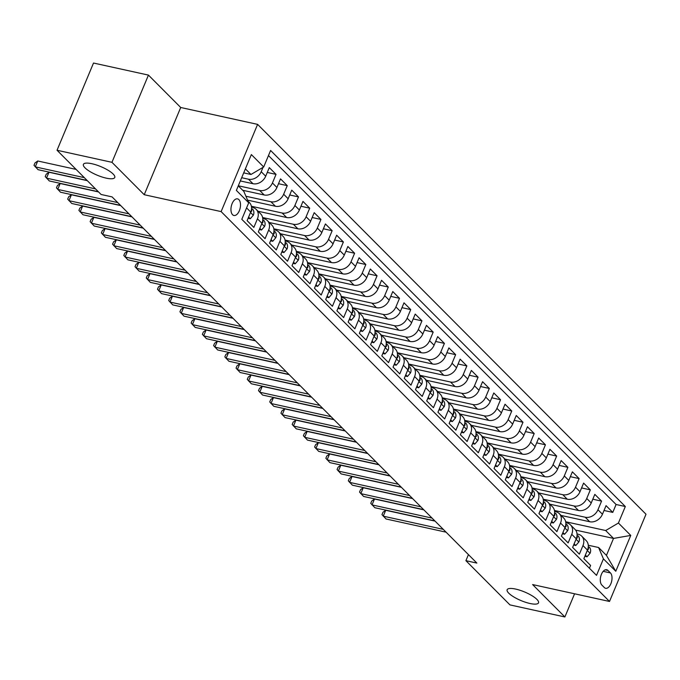 <?xml version="1.0" encoding="UTF-8"?>
<svg xmlns="http://www.w3.org/2000/svg" width="680" height="680" viewBox="0 0 680 680"><rect width="100%" height="100%" fill="white"/><g stroke="black" fill="none" stroke-linecap="round" stroke-linejoin="round"><path stroke-width="1.02" d="M106.267 178.151A17.009 4.658 22.7 0 1 90.083 171.623A17.009 4.658 22.7 0 1 83.394 164.373A17.009 4.658 22.7 0 1 91.902 163.727A17.009 4.658 22.7 0 1 108.078 170.246A17.009 4.658 22.7 0 1 114.767 177.497A17.009 4.658 22.7 0 1 106.267 178.151M530.017 603.5A17.009 4.658 22.7 0 1 513.833 596.972A17.009 4.658 22.7 0 1 507.144 589.73A17.009 4.658 22.7 0 1 515.644 589.075A17.009 4.658 22.7 0 1 531.828 595.604A17.009 4.658 22.7 0 1 538.517 602.854A17.009 4.658 22.7 0 1 530.017 603.5M232.569 214.719A8.5 4.522 102.4 0 0 233.903 215.483A8.5 4.522 102.4 0 0 239.785 209.491A8.5 4.522 102.4 0 0 238.884 199.631A8.5 4.522 102.4 0 0 237.55 198.866A8.5 4.522 102.4 0 0 231.667 204.858A8.5 4.522 102.4 0 0 232.569 214.719M148.444 75.097L111.954 162.316L144.228 194.709L180.71 107.491L148.444 75.097L93.517 63.036L57.026 150.255L101.082 194.48L112.072 196.894L476.884 563.091L465.902 560.677L509.958 604.902L564.885 616.964L574.583 593.784M180.71 107.491L257.609 124.372L646 514.233L609.51 601.46L221.127 211.599L257.609 124.372M246.576 207.901L250.707 212.041L247.112 220.651L253.844 227.409L257.448 218.807L261.936 223.312A10.625 8.517 -44.9 0 0 260.678 213.885L256.181 209.372A10.625 8.517 135.1 0 1 257.448 218.807M261.936 223.312L258.332 231.914L265.072 238.68L268.668 230.07L273.156 234.583A10.625 8.517 -44.9 0 0 271.898 225.148L267.41 220.643A10.625 8.517 135.1 0 1 268.668 230.07M273.156 234.583L269.56 243.185L276.293 249.942L279.897 241.34L284.385 245.846A10.625 8.517 -44.9 0 0 283.126 236.419L278.639 231.914A10.625 8.517 135.1 0 1 279.897 241.34M284.385 245.846L280.789 254.456L287.521 261.214L291.116 252.611L295.613 257.116A10.625 8.517 -44.9 0 0 294.346 247.681L289.858 243.176A10.625 8.517 135.1 0 1 291.116 252.611M295.613 257.116L292.009 265.719L298.741 272.484L302.345 263.874L306.833 268.379A10.625 8.517 -44.9 0 0 305.575 258.952L301.087 254.448A10.625 8.517 135.1 0 1 302.345 263.874M306.833 268.379L303.238 276.99L309.969 283.747L313.574 275.145L318.061 279.65A10.625 8.517 -44.9 0 0 316.803 270.224L312.307 265.71A10.625 8.517 135.1 0 1 313.574 275.145M318.061 279.65L314.457 288.252L321.198 295.018L324.793 286.407L329.281 290.921A10.625 8.517 -44.9 0 0 328.024 281.486L323.536 276.981A10.625 8.517 135.1 0 1 324.793 286.407M329.281 290.921L325.686 299.523L332.418 306.28L336.022 297.678L340.51 302.183A10.625 8.517 -44.9 0 0 339.252 292.757L334.764 288.252A10.625 8.517 135.1 0 1 336.022 297.678M340.51 302.183L336.914 310.794L343.647 317.551L347.242 308.95L351.738 313.454A10.625 8.517 -44.9 0 0 350.472 304.019L345.984 299.514A10.625 8.517 135.1 0 1 347.242 308.95M351.738 313.454L348.135 322.056L354.866 328.822L358.471 320.212L362.958 324.717A10.625 8.517 -44.9 0 0 361.7 315.291L357.212 310.786A10.625 8.517 135.1 0 1 358.471 320.212M362.958 324.717L359.363 333.327L366.095 340.085L369.699 331.483L374.187 335.988A10.625 8.517 -44.9 0 0 372.929 326.561L368.433 322.048A10.625 8.517 135.1 0 1 369.699 331.483M374.187 335.988L370.583 344.59L377.324 351.356L380.919 342.745L385.407 347.259A10.625 8.517 -44.9 0 0 384.149 337.824L379.661 333.319A10.625 8.517 135.1 0 1 380.919 342.745M385.407 347.259L381.811 355.861L388.543 362.618L392.148 354.017L396.635 358.522A10.625 8.517 -44.9 0 0 395.377 349.095L390.889 344.59A10.625 8.517 135.1 0 1 392.148 354.017M396.635 358.522L393.04 367.132L399.772 373.889L403.368 365.287L407.864 369.793A10.625 8.517 -44.9 0 0 406.598 360.357L402.109 355.852A10.625 8.517 135.1 0 1 403.368 365.287M407.864 369.793L404.26 378.394L410.992 385.161L414.596 376.55L419.084 381.055A10.625 8.517 -44.9 0 0 417.826 371.628L413.338 367.124A10.625 8.517 135.1 0 1 414.596 376.55M419.084 381.055L415.488 389.666L422.221 396.423L425.825 387.821L430.312 392.326A10.625 8.517 -44.9 0 0 429.054 382.899L424.558 378.386A10.625 8.517 135.1 0 1 425.825 387.821M430.312 392.326L426.708 400.928L433.449 407.694L437.044 399.083L441.533 403.597A10.625 8.517 -44.9 0 0 440.274 394.162L435.787 389.657A10.625 8.517 135.1 0 1 437.044 399.083M441.533 403.597L437.937 412.199L444.669 418.957L448.273 410.354L452.761 414.859A10.625 8.517 -44.9 0 0 451.503 405.433L447.015 400.928A10.625 8.517 135.1 0 1 448.273 410.354M452.761 414.859L449.157 423.47L455.897 430.227L459.493 421.625L463.989 426.13A10.625 8.517 -44.9 0 0 462.723 416.695L458.235 412.19A10.625 8.517 135.1 0 1 459.493 421.625M463.989 426.13L460.385 434.732L467.117 441.498L470.721 432.888L475.21 437.393A10.625 8.517 -44.9 0 0 473.952 427.966L469.463 423.462A10.625 8.517 135.1 0 1 470.721 432.888M475.21 437.393L471.614 446.004L478.346 452.761L481.942 444.159L486.438 448.664A10.625 8.517 -44.9 0 0 485.18 439.238L480.683 434.724A10.625 8.517 135.1 0 1 481.942 444.159M486.438 448.664L482.834 457.266L489.575 464.032L493.17 455.421L497.658 459.935A10.625 8.517 -44.9 0 0 496.4 450.5L491.912 445.995A10.625 8.517 135.1 0 1 493.17 455.421M497.658 459.935L494.062 468.537L500.794 475.294L504.398 466.692L508.887 471.197A10.625 8.517 -44.9 0 0 507.629 461.771L503.14 457.266A10.625 8.517 135.1 0 1 504.398 466.692M508.887 471.197L505.283 479.808L512.023 486.565L515.619 477.963L520.115 482.469A10.625 8.517 -44.9 0 0 518.848 473.034L514.361 468.529A10.625 8.517 135.1 0 1 515.619 477.963M520.115 482.469L516.511 491.07L523.243 497.837L526.847 489.226L531.335 493.739A10.625 8.517 -44.9 0 0 530.077 484.304L525.589 479.8A10.625 8.517 135.1 0 1 526.847 489.226M531.335 493.739L527.74 502.341L534.471 509.099L538.067 500.497L542.563 505.002A10.625 8.517 -44.9 0 0 541.306 495.575L536.809 491.062A10.625 8.517 135.1 0 1 538.067 500.497M542.563 505.002L538.96 513.604L545.7 520.37L549.295 511.76L553.784 516.273A10.625 8.517 -44.9 0 0 552.525 506.838L548.038 502.333A10.625 8.517 135.1 0 1 549.295 511.76M553.784 516.273L550.188 524.875L556.92 531.633L560.524 523.031L565.012 527.535A10.625 8.517 -44.9 0 0 563.754 518.109L559.266 513.604A10.625 8.517 135.1 0 1 560.524 523.031M565.012 527.535L561.408 536.146L568.149 542.904L571.744 534.302L576.232 538.807A10.625 8.517 -44.9 0 0 574.974 529.371L570.486 524.866A10.625 8.517 135.1 0 1 571.744 534.302M576.232 538.807L572.637 547.409L579.369 554.174L582.972 545.564A10.625 8.517 -44.9 0 0 581.715 536.137A10.625 8.517 -44.9 0 0 578.127 534.208L577.048 533.97M561.111 515.457L589.721 521.738A10.625 8.517 -44.9 0 0 602.454 514.241L606.05 505.639L612.782 512.397L604.027 510.476M554.455 510.476L585.225 517.233A10.625 8.517 -44.9 0 0 597.958 509.737L601.562 501.126L592.798 499.205M601.562 501.126L594.821 494.368L591.226 502.971A10.625 8.517 -44.9 0 1 578.493 510.476L549.89 504.194M538.662 492.923L567.264 499.205A10.625 8.517 -44.9 0 0 579.998 491.708L583.601 483.098L590.333 489.863L581.578 487.934M527.442 481.661L556.044 487.934A10.625 8.517 -44.9 0 0 568.777 480.437L572.373 471.835L579.113 478.592L570.35 476.671M516.213 470.39L544.816 476.671A10.625 8.517 -44.9 0 0 557.549 469.166L561.153 460.564L567.885 467.33L559.13 465.4M504.993 459.119L533.596 465.4A10.625 8.517 -44.9 0 0 546.329 457.904L549.924 449.302L556.656 456.059L547.902 454.138M493.765 447.856L522.367 454.138A10.625 8.517 -44.9 0 0 535.101 446.633L538.696 438.031L545.437 444.788L536.673 442.867M482.537 436.585L511.139 442.867A10.625 8.517 -44.9 0 0 523.872 435.37L527.476 426.76L534.208 433.525L525.453 431.596M471.317 425.323L499.919 431.596A10.625 8.517 -44.9 0 0 512.652 424.099L516.248 415.497L522.988 422.254L514.225 420.333M460.088 414.052L488.69 420.333A10.625 8.517 -44.9 0 0 501.423 412.828L505.027 404.226L511.76 410.992L503.004 409.062M448.868 402.781L477.471 409.062A10.625 8.517 -44.9 0 0 490.204 401.565L493.799 392.964L500.531 399.721L491.776 397.8M437.639 391.519L466.242 397.8A10.625 8.517 -44.9 0 0 478.975 390.295L482.57 381.692L489.311 388.45L480.548 386.529M426.411 380.248L455.013 386.529A10.625 8.517 -44.9 0 0 467.746 379.032L471.35 370.421L478.083 377.188L469.327 375.258M415.191 368.985L443.793 375.258A10.625 8.517 -44.9 0 0 456.526 367.761L460.122 359.159L466.863 365.916L458.099 363.995M403.962 357.714L432.565 363.995A10.625 8.517 -44.9 0 0 445.298 356.49L448.902 347.888L455.634 354.646L446.879 352.725M392.743 346.443L421.345 352.725A10.625 8.517 -44.9 0 0 434.078 345.227L437.673 336.625L444.406 343.383L435.65 341.462M381.514 335.18L410.116 341.462A10.625 8.517 -44.9 0 0 422.85 333.957L426.445 325.354L433.185 332.112L424.422 330.191M370.286 323.909L398.888 330.191A10.625 8.517 -44.9 0 0 411.621 322.694L415.225 314.083L421.957 320.85L413.202 318.92M359.065 312.647L387.668 318.92A10.625 8.517 -44.9 0 0 400.401 311.423L403.997 302.821L410.737 309.578L401.974 307.657M347.837 301.376L376.44 307.657A10.625 8.517 -44.9 0 0 389.173 300.152L392.776 291.55L399.508 298.308L390.753 296.387M336.617 290.105L365.219 296.387A10.625 8.517 -44.9 0 0 377.952 288.889L381.548 280.287L388.28 287.045L379.525 285.124M325.389 278.843L353.991 285.124A10.625 8.517 -44.9 0 0 366.724 277.618L370.32 269.017L377.06 275.774L368.296 273.853M314.16 267.572L342.762 273.853A10.625 8.517 -44.9 0 0 355.495 266.356L359.1 257.745L365.832 264.512L357.076 262.582M302.94 256.309L331.543 262.582A10.625 8.517 -44.9 0 0 344.275 255.085L347.871 246.483L354.611 253.24L345.848 251.32M291.712 245.038L320.314 251.32A10.625 8.517 -44.9 0 0 333.047 243.814L336.651 235.212L343.383 241.97L334.628 240.049M280.491 233.767L309.094 240.049A10.625 8.517 -44.9 0 0 321.827 232.551L325.423 223.95L332.154 230.707L323.399 228.786M269.263 222.504L297.865 228.786A10.625 8.517 -44.9 0 0 310.599 221.28L314.202 212.679L320.935 219.436L312.171 217.515M258.034 211.233L286.637 217.515A10.625 8.517 -44.9 0 0 299.37 210.018L302.974 201.407L309.706 208.173L300.951 206.244M247.571 200.132L275.417 206.244A10.625 8.517 -44.9 0 0 288.15 198.747L291.745 190.145L298.486 196.903L289.723 194.981M242.683 190.256L264.188 194.981A10.625 8.517 -44.9 0 0 276.922 187.476L280.525 178.874L287.257 185.631L278.502 183.71M240.329 180.94L252.969 183.71A10.625 8.517 -44.9 0 0 265.701 176.214L269.297 167.603L276.029 174.369L267.274 172.448M256.181 209.372A10.625 8.517 135.1 0 0 252.603 207.442L251.515 207.204M267.41 220.643A10.625 8.517 135.1 0 0 263.823 218.713L262.743 218.475M278.639 231.914A10.625 8.517 135.1 0 0 275.051 229.984L273.972 229.746M289.858 243.176A10.625 8.517 135.1 0 0 286.272 241.247L285.192 241.009M301.087 254.448A10.625 8.517 135.1 0 0 297.5 252.518L296.421 252.28M312.307 265.71A10.625 8.517 135.1 0 0 308.728 263.78L307.64 263.543M323.536 276.981A10.625 8.517 135.1 0 0 319.949 275.051L318.869 274.813M334.764 288.252A10.625 8.517 135.1 0 0 331.177 286.322L330.089 286.084M345.984 299.514A10.625 8.517 135.1 0 0 342.397 297.585L341.317 297.347M357.212 310.786A10.625 8.517 135.1 0 0 353.625 308.856L352.546 308.618M368.433 322.048A10.625 8.517 135.1 0 0 364.854 320.118L363.766 319.88M379.661 333.319A10.625 8.517 135.1 0 0 376.074 331.389L374.995 331.151M390.889 344.59A10.625 8.517 135.1 0 0 387.302 342.661L386.214 342.423M402.109 355.852A10.625 8.517 135.1 0 0 398.523 353.923L397.443 353.685M413.338 367.124A10.625 8.517 135.1 0 0 409.751 365.194L408.671 364.956M424.558 378.386A10.625 8.517 135.1 0 0 420.979 376.457L419.892 376.219M435.787 389.657A10.625 8.517 135.1 0 0 432.2 387.727L431.12 387.49M447.015 400.928A10.625 8.517 135.1 0 0 443.428 398.999L442.34 398.76M458.235 412.19A10.625 8.517 135.1 0 0 454.648 410.261L453.568 410.023M469.463 423.462A10.625 8.517 135.1 0 0 465.877 421.532L464.797 421.294M480.683 434.724A10.625 8.517 135.1 0 0 477.105 432.795L476.017 432.556M491.912 445.995A10.625 8.517 135.1 0 0 488.325 444.065L487.245 443.827M503.14 457.266A10.625 8.517 135.1 0 0 499.554 455.337L498.465 455.098M514.361 468.529A10.625 8.517 135.1 0 0 510.773 466.599L509.694 466.361M525.589 479.8A10.625 8.517 135.1 0 0 522.002 477.87L520.923 477.632M536.809 491.062A10.625 8.517 135.1 0 0 533.231 489.133L532.142 488.894M548.038 502.333A10.625 8.517 135.1 0 0 544.45 500.404L543.371 500.165M559.266 513.604A10.625 8.517 135.1 0 0 555.679 511.675L554.591 511.437M570.486 524.866A10.625 8.517 135.1 0 0 566.899 522.937L565.819 522.699M610.444 572.934L607.979 570.461A8.236 4.386 102.4 0 0 606.688 569.721A8.236 4.386 102.4 0 0 600.984 575.518A8.236 4.386 102.4 0 0 601.86 585.072L604.333 587.554A8.236 4.386 102.4 0 0 605.625 588.293A8.236 4.386 102.4 0 0 611.32 582.496A8.236 4.386 102.4 0 0 610.444 572.934L603.194 571.344M238.28 185.835L243.865 191.445L248.71 202.802L241.808 219.308L596.521 575.365L603.423 558.858L598.578 547.502L588.268 545.241M248.71 202.802L236.368 190.408L251.353 154.572L263.704 166.974L270.606 150.467L625.319 506.523L618.417 523.031L630.76 535.423L615.774 571.251L603.423 558.858M241.672 177.709L248.472 179.206L252.969 183.71M238.306 185.776L259.7 190.476L264.188 194.981M245.913 196.248L270.929 201.739L275.417 206.244M251.379 206.252L282.149 213.01L286.637 217.515M262.599 217.515L293.377 224.273L297.865 228.786M273.827 228.786L304.598 235.543L309.094 240.049M285.048 240.057L315.826 246.815L320.314 251.32M296.276 251.32L327.054 258.077L331.543 262.582M307.496 262.591L338.274 269.348L342.762 273.853M318.725 273.853L349.503 280.611L353.991 285.124M329.953 285.124L360.723 291.881L365.219 296.387M341.173 296.395L371.951 303.152L376.44 307.657M352.401 307.657L383.18 314.415L387.668 318.92M363.622 318.928L394.4 325.686L398.888 330.191M374.85 330.191L405.628 336.949L410.116 341.462M386.078 341.462L416.849 348.219L421.345 352.725M397.298 352.733L428.077 359.49L432.565 363.995M408.527 363.995L439.305 370.753L443.793 375.258M419.747 375.267L450.525 382.024L455.013 386.529M430.975 386.529L461.754 393.286L466.242 397.8M442.204 397.8L472.974 404.558L477.471 409.062M453.424 409.071L484.202 415.828L488.69 420.333M464.652 420.333L495.431 427.091L499.919 431.596M475.873 431.604L506.651 438.362L511.139 442.867M487.101 442.867L517.88 449.625L522.367 454.138M498.329 454.138L529.1 460.896L533.596 465.4M509.55 465.409L540.328 472.166L544.816 476.671M520.778 476.671L551.557 483.429L556.044 487.934M531.998 487.942L562.777 494.7L567.264 499.205M543.226 499.205L574.005 505.962L578.493 510.476M612.782 512.397L616.088 504.5L268.473 155.567M263.024 167.373L261.205 171.708A10.625 8.517 135.1 0 1 248.472 179.206M276.029 174.369L272.433 182.971A10.625 8.517 135.1 0 1 259.7 190.476M287.257 185.631L283.662 194.242A10.625 8.517 135.1 0 1 270.929 201.739M298.486 196.903L294.882 205.505A10.625 8.517 135.1 0 1 282.149 213.01M309.706 208.173L306.111 216.775A10.625 8.517 135.1 0 1 293.377 224.273M320.935 219.436L317.33 228.047A10.625 8.517 135.1 0 1 304.598 235.543M332.154 230.707L328.559 239.309A10.625 8.517 135.1 0 1 315.826 246.815M343.383 241.97L339.787 250.58A10.625 8.517 135.1 0 1 327.054 258.077M354.611 253.24L351.007 261.843A10.625 8.517 135.1 0 1 338.274 269.348M365.832 264.512L362.236 273.113A10.625 8.517 135.1 0 1 349.503 280.611M377.06 275.774L373.456 284.385A10.625 8.517 135.1 0 1 360.723 291.881M388.28 287.045L384.684 295.647A10.625 8.517 135.1 0 1 371.951 303.152M399.508 298.308L395.913 306.918A10.625 8.517 135.1 0 1 383.18 314.415M410.737 309.578L407.133 318.18A10.625 8.517 135.1 0 1 394.4 325.686M421.957 320.85L418.361 329.451A10.625 8.517 135.1 0 1 405.628 336.949M433.185 332.112L429.582 340.723A10.625 8.517 135.1 0 1 416.849 348.219M444.406 343.383L440.81 351.985A10.625 8.517 135.1 0 1 428.077 359.49M455.634 354.646L452.038 363.256A10.625 8.517 135.1 0 1 439.305 370.753M466.863 365.916L463.258 374.519A10.625 8.517 135.1 0 1 450.525 382.024M478.083 377.188L474.487 385.789A10.625 8.517 135.1 0 1 461.754 393.286M489.311 388.45L485.707 397.06A10.625 8.517 135.1 0 1 472.974 404.558M500.531 399.721L496.935 408.323A10.625 8.517 135.1 0 1 484.202 415.828M511.76 410.992L508.164 419.594A10.625 8.517 135.1 0 1 495.431 427.091M522.988 422.254L519.384 430.856A10.625 8.517 135.1 0 1 506.651 438.362M534.208 433.525L530.612 442.127A10.625 8.517 135.1 0 1 517.88 449.625M545.437 444.788L541.832 453.398A10.625 8.517 135.1 0 1 529.1 460.896M556.656 456.059L553.061 464.661A10.625 8.517 135.1 0 1 540.328 472.166M567.885 467.33L564.289 475.932A10.625 8.517 135.1 0 1 551.557 483.429M579.113 478.592L575.51 487.194A10.625 8.517 135.1 0 1 562.777 494.7M590.333 489.863L586.738 498.465A10.625 8.517 135.1 0 1 574.005 505.962M589.424 568.242L590.597 565.437L583.865 558.679L587.461 550.077A10.625 8.517 -44.9 0 0 586.202 540.642L581.715 536.137M598.578 547.502L606.441 555.39L613.538 538.415L605.685 530.527L618.417 523.031M575.594 530.086L613.538 538.415L630.76 535.423M565.675 521.747L605.685 530.527M111.954 162.316L57.026 150.255M144.228 194.709L221.127 211.599M609.51 601.46L532.61 584.571L564.885 616.964M468.435 554.616L465.902 560.677M243.703 172.873L250.971 174.471L245.378 168.861M616.088 504.5L625.319 506.523M250.707 212.041A10.625 8.517 -44.9 0 0 249.45 202.614L248.022 201.178M263.704 166.974L250.971 174.471M606.441 555.39L615.774 571.251M585.361 555.092L587.035 556.775L590.13 553.18A7.038 5.644 -44.9 0 0 589.245 547.052A7.038 5.644 -44.9 0 0 589.203 547.017L589.245 547.052M435.064 521.11L385.713 510.281L383.248 516.171L443.267 529.346M385.713 510.281L382.959 512.261L381.973 514.624L386.061 518.985L446.071 532.168M587.477 550.035L588.463 549.219A7.038 5.644 -44.9 0 0 588.268 546.865M584.86 556.291L587.035 556.775M574.133 543.83L575.807 545.505L578.901 541.917A7.038 5.644 -44.9 0 0 578.017 535.789A7.038 5.644 -44.9 0 0 577.983 535.746L578.017 535.789M423.835 509.847L374.493 499.01L372.028 504.9L432.038 518.083M374.493 499.01L371.739 500.998L370.753 503.353L374.833 507.722L434.851 520.897M576.249 538.764L577.235 537.948A7.038 5.644 -44.9 0 0 577.048 535.593M573.631 545.029L575.807 545.505M562.913 532.559L564.587 534.233L567.681 530.646A7.038 5.644 -44.9 0 0 566.797 524.518A7.038 5.644 -44.9 0 0 566.755 524.484L566.797 524.518M412.615 498.576L363.264 487.738L360.8 493.637L420.818 506.812M363.264 487.738L360.51 489.727L359.524 492.082L363.604 496.451L423.623 509.626M565.029 527.501L566.015 526.677A7.038 5.644 -44.9 0 0 565.819 524.331M562.411 533.758L564.587 534.233M551.684 521.288L553.358 522.971L556.452 519.384A7.038 5.644 -44.9 0 0 555.568 513.255A7.038 5.644 -44.9 0 0 555.534 513.213L555.568 513.255M401.387 487.305L352.045 476.476L349.579 482.366L409.589 495.541M352.045 476.476L349.291 478.456L348.304 480.819L352.385 485.18L412.394 498.363M553.8 516.231L554.787 515.414A7.038 5.644 -44.9 0 0 554.591 513.06M551.183 522.495L553.358 522.971M540.464 510.025L542.13 511.7L545.224 508.113A7.038 5.644 -44.9 0 0 544.348 501.985A7.038 5.644 -44.9 0 0 544.306 501.942L544.348 501.985M390.159 476.042L340.816 465.205L338.351 471.096L398.37 484.279M340.816 465.205L338.062 467.194L337.076 469.548L341.156 473.917L401.175 487.092M542.581 504.96L543.567 504.144A7.038 5.644 -44.9 0 0 543.371 501.798M539.962 511.224L542.13 511.7M529.236 498.754L530.91 500.438L534.004 496.842A7.038 5.644 -44.9 0 0 533.12 490.713A7.038 5.644 -44.9 0 0 533.077 490.679L533.12 490.713M378.938 464.771L329.596 453.942L327.123 459.833L387.141 473.008M329.596 453.942L326.842 455.923L325.848 458.286L329.936 462.646L389.946 475.83M531.352 493.697L532.338 492.881A7.038 5.644 -44.9 0 0 532.142 490.526M528.734 499.953L530.91 500.438M518.007 487.492L519.682 489.166L522.775 485.579A7.038 5.644 -44.9 0 0 521.891 479.451A7.038 5.644 -44.9 0 0 521.858 479.409L521.891 479.451M367.71 453.509L318.368 442.671L315.902 448.562L375.921 461.745M318.368 442.671L315.613 444.66L314.627 447.015L318.707 451.384L378.726 464.559M520.123 482.426L521.11 481.61A7.038 5.644 -44.9 0 0 520.923 479.256M517.505 488.69L519.682 489.166M506.787 476.221L508.462 477.896L511.555 474.308A7.038 5.644 -44.9 0 0 510.671 468.18A7.038 5.644 -44.9 0 0 510.629 468.146L510.671 468.18M356.49 442.238L307.139 431.4L304.674 437.3L364.692 450.475M307.139 431.4L304.385 433.389L303.399 435.744L307.479 440.113L367.498 453.288M508.904 471.163L509.889 470.339A7.038 5.644 -44.9 0 0 509.694 467.993M506.285 477.419L508.462 477.896M495.558 464.95L497.233 466.633L500.327 463.046A7.038 5.644 -44.9 0 0 499.443 456.909A7.038 5.644 -44.9 0 0 499.409 456.875L499.443 456.909M345.262 430.967L295.919 420.138L293.454 426.028L353.464 439.204M295.919 420.138L293.165 422.118L292.179 424.481L296.259 428.842L356.269 442.025M497.675 459.892L498.661 459.077A7.038 5.644 -44.9 0 0 498.465 456.722M495.057 466.157L497.233 466.633M484.338 453.688L486.004 455.362L489.098 451.775A7.038 5.644 -44.9 0 0 488.223 445.646A7.038 5.644 -44.9 0 0 488.18 445.604L488.223 445.646M334.033 419.704L284.69 408.867L282.225 414.757L342.244 427.941M284.69 408.867L281.936 410.856L280.95 413.21L285.03 417.579L345.049 430.754M486.455 448.621L487.441 447.805A7.038 5.644 -44.9 0 0 487.245 445.46M483.837 454.886L486.004 455.362M473.11 442.416L474.785 444.1L477.879 440.504A7.038 5.644 -44.9 0 0 476.994 434.375A7.038 5.644 -44.9 0 0 476.952 434.341L476.994 434.375M322.813 408.433L273.471 397.604L270.997 403.495L331.015 416.67M273.471 397.604L270.716 399.585L269.731 401.94L273.81 406.308L333.82 419.492M475.226 437.359L476.212 436.543A7.038 5.644 -44.9 0 0 476.017 434.188M472.608 443.615L474.785 444.1M461.881 431.154L463.556 432.828L466.65 429.241A7.038 5.644 -44.9 0 0 465.766 423.113A7.038 5.644 -44.9 0 0 465.732 423.07L465.766 423.113M311.584 397.171L262.242 386.333L259.777 392.224L319.796 405.407M262.242 386.333L259.488 388.322L258.502 390.677L262.582 395.046L322.6 408.221M464.006 426.088L464.984 425.272A7.038 5.644 -44.9 0 0 464.797 422.918M461.38 432.352L463.556 432.828M450.662 419.883L452.336 421.558L455.43 417.971A7.038 5.644 -44.9 0 0 454.546 411.842A7.038 5.644 -44.9 0 0 454.504 411.808L454.546 411.842M300.365 385.9L251.013 375.062L248.549 380.962L308.567 394.137M251.013 375.062L248.259 377.051L247.274 379.406L251.353 383.775L311.372 396.95M452.778 414.825L453.764 414.001A7.038 5.644 -44.9 0 0 453.568 411.655M450.16 421.082L452.336 421.558M439.433 408.612L441.108 410.295L444.202 406.708A7.038 5.644 -44.9 0 0 443.317 400.571A7.038 5.644 -44.9 0 0 443.284 400.537L443.317 400.571M289.136 374.629L239.793 363.8L237.328 369.69L297.339 382.865M239.793 363.8L237.04 365.78L236.053 368.144L240.133 372.504L300.144 385.688M441.55 403.554L442.535 402.738A7.038 5.644 -44.9 0 0 442.34 400.384M438.931 409.819L441.108 410.295M428.213 397.35L429.879 399.024L432.973 395.437A7.038 5.644 -44.9 0 0 432.098 389.308A7.038 5.644 -44.9 0 0 432.055 389.266L432.098 389.308M277.907 363.366L228.565 352.529L226.1 358.42L286.118 371.603M228.565 352.529L225.811 354.518L224.825 356.873L228.905 361.241L288.923 374.416M430.329 392.284L431.315 391.467A7.038 5.644 -44.9 0 0 431.12 389.122M427.712 398.548L429.879 399.024M416.984 386.078L418.659 387.762L421.753 384.166A7.038 5.644 -44.9 0 0 420.869 378.037A7.038 5.644 -44.9 0 0 420.826 378.003L420.869 378.037M266.688 352.096L217.345 341.258L214.88 347.157L274.89 360.332M217.345 341.258L214.591 343.247L213.605 345.601L217.685 349.971L277.695 363.154M419.101 381.021L420.087 380.205A7.038 5.644 -44.9 0 0 419.892 377.85M416.483 387.277L418.659 387.762M405.764 374.808L407.43 376.49L410.524 372.903A7.038 5.644 -44.9 0 0 409.64 366.775A7.038 5.644 -44.9 0 0 409.606 366.732L409.64 366.775M255.459 340.833L206.117 329.995L203.651 335.886L263.67 349.07M206.117 329.995L203.362 331.984L202.376 334.339L206.456 338.708L266.475 351.883M407.881 369.75L408.858 368.934A7.038 5.644 -44.9 0 0 408.671 366.579M405.254 376.014L407.43 376.49M394.536 363.545L396.21 365.219L399.304 361.632A7.038 5.644 -44.9 0 0 398.421 355.504A7.038 5.644 -44.9 0 0 398.378 355.47L398.421 355.504M244.239 329.562L194.888 318.725L192.423 324.624L252.441 337.798M194.888 318.725L192.134 320.714L191.148 323.068L195.228 327.437L255.246 340.612M396.652 358.488L397.638 357.663A7.038 5.644 -44.9 0 0 397.443 355.317M394.034 364.743L396.21 365.219M383.308 352.274L384.982 353.957L388.076 350.37A7.038 5.644 -44.9 0 0 387.192 344.233A7.038 5.644 -44.9 0 0 387.158 344.199L387.192 344.233M233.01 318.291L183.668 307.462L181.203 313.352L241.213 326.527M183.668 307.462L180.914 309.442L179.928 311.805L184.008 316.166L244.018 329.35M385.424 347.216L386.41 346.4A7.038 5.644 -44.9 0 0 386.214 344.046M382.806 353.481L384.982 353.957M372.087 341.012L373.753 342.686L376.848 339.099A7.038 5.644 -44.9 0 0 375.972 332.971A7.038 5.644 -44.9 0 0 375.929 332.928L375.972 332.971M221.782 307.028L172.44 296.191L169.975 302.082L229.993 315.265M172.44 296.191L169.685 298.18L168.7 300.534L172.78 304.903L232.798 318.078M374.204 335.945L375.19 335.129A7.038 5.644 -44.9 0 0 374.995 332.784M371.586 342.21L373.753 342.686M360.859 329.74L362.534 331.423L365.627 327.828A7.038 5.644 -44.9 0 0 364.743 321.7A7.038 5.644 -44.9 0 0 364.701 321.666L364.743 321.7M210.562 295.757L161.219 284.92L158.755 290.819L218.764 303.994M161.219 284.92L158.465 286.909L157.48 289.264L161.559 293.632L221.57 306.816M362.975 324.683L363.962 323.867A7.038 5.644 -44.9 0 0 363.766 321.512M360.357 330.939L362.534 331.423M349.639 318.469L351.305 320.152L354.399 316.565A7.038 5.644 -44.9 0 0 353.515 310.437A7.038 5.644 -44.9 0 0 353.481 310.394L353.515 310.437M199.333 284.495L149.991 273.657L147.526 279.548L207.544 292.731M149.991 273.657L147.237 275.647L146.251 278.001L150.331 282.37L210.35 295.545M351.755 313.412L352.733 312.596A7.038 5.644 -44.9 0 0 352.546 310.241M349.129 319.676L351.305 320.152M338.411 307.207L340.085 308.881L343.179 305.295A7.038 5.644 -44.9 0 0 342.295 299.166A7.038 5.644 -44.9 0 0 342.252 299.132L342.295 299.166M188.113 273.224L138.762 262.387L136.297 268.286L196.316 281.46M138.762 262.387L136.008 264.375L135.022 266.73L139.102 271.099L199.121 284.274M340.527 302.149L341.513 301.325A7.038 5.644 -44.9 0 0 341.317 298.979M337.909 308.405L340.085 308.881M327.182 295.936L328.856 297.619L331.95 294.032A7.038 5.644 -44.9 0 0 331.067 287.895A7.038 5.644 -44.9 0 0 331.032 287.861L331.067 287.895M176.885 261.953L127.543 251.124L125.078 257.014L185.088 270.19M127.543 251.124L124.788 253.104L123.802 255.468L127.882 259.828L187.901 273.012M329.298 290.878L330.284 290.062A7.038 5.644 -44.9 0 0 330.089 287.708M326.68 297.143L328.856 297.619M315.962 284.673L317.628 286.348L320.722 282.761A7.038 5.644 -44.9 0 0 319.846 276.632A7.038 5.644 -44.9 0 0 319.804 276.59L319.846 276.632M165.656 250.69L116.314 239.853L113.849 245.744L173.868 258.927M116.314 239.853L113.56 241.842L112.574 244.197L116.654 248.565L176.672 261.74M318.078 279.607L319.065 278.791A7.038 5.644 -44.9 0 0 318.869 276.445M315.46 285.872L317.628 286.348M304.733 273.402L306.408 275.085L309.502 271.49A7.038 5.644 -44.9 0 0 308.618 265.361A7.038 5.644 -44.9 0 0 308.584 265.327L308.618 265.361M154.436 239.419L105.094 228.582L102.629 234.481L162.639 247.656M105.094 228.582L102.34 230.571L101.354 232.925L105.434 237.294L165.444 250.478M306.85 268.345L307.836 267.529A7.038 5.644 -44.9 0 0 307.64 265.175M304.232 274.601L306.408 275.085M293.514 262.131L295.179 263.815L298.274 260.227A7.038 5.644 -44.9 0 0 297.389 254.099A7.038 5.644 -44.9 0 0 297.356 254.056L297.389 254.099M143.208 228.157L93.865 217.319L91.4 223.21L151.419 236.394M93.865 217.319L91.111 219.308L90.126 221.663L94.206 226.032L154.224 239.207M295.63 257.074L296.616 256.258A7.038 5.644 -44.9 0 0 296.421 253.903M293.003 263.339L295.179 263.815M282.285 250.869L283.959 252.543L287.053 248.956A7.038 5.644 -44.9 0 0 286.17 242.828A7.038 5.644 -44.9 0 0 286.127 242.794L286.17 242.828M131.988 216.886L82.637 206.048L80.172 211.947L140.191 225.123M82.637 206.048L79.883 208.037L78.897 210.392L82.985 214.761L142.995 227.936M284.401 245.811L285.387 244.987A7.038 5.644 -44.9 0 0 285.192 242.641M281.784 252.067L283.959 252.543M271.056 239.598L272.731 241.281L275.825 237.694A7.038 5.644 -44.9 0 0 274.941 231.557A7.038 5.644 -44.9 0 0 274.907 231.523L274.941 231.557M120.759 205.615L71.417 194.786L68.952 200.677L128.962 213.851M71.417 194.786L68.663 196.767L67.677 199.13L71.757 203.49L131.775 216.673M273.173 234.541L274.159 233.725A7.038 5.644 -44.9 0 0 273.972 231.37M270.555 240.805L272.731 241.281M259.837 228.335L261.502 230.01L264.596 226.423A7.038 5.644 -44.9 0 0 263.721 220.294A7.038 5.644 -44.9 0 0 263.678 220.252L263.721 220.294M98.549 191.939L60.188 183.515L57.723 189.406L117.742 202.589M60.188 183.515L57.434 185.504L56.448 187.858L60.528 192.227L120.547 205.403M261.953 223.269L262.939 222.453A7.038 5.644 -44.9 0 0 262.743 220.107M259.335 229.534L261.502 230.01M248.608 217.065L250.282 218.748L253.376 215.152A7.038 5.644 -44.9 0 0 252.493 209.023A7.038 5.644 -44.9 0 0 252.458 208.989L252.493 209.023M87.32 180.668L48.968 172.244L46.504 178.143L95.531 188.904M48.968 172.244L46.214 174.233L45.228 176.588L49.308 180.956L98.337 191.726M250.725 212.007L251.71 211.191A7.038 5.644 -44.9 0 0 251.515 208.837M248.106 218.263L250.282 218.748M76.1 169.405L37.74 160.981L35.275 166.872L84.303 177.642M37.74 160.981L34.986 162.962L34 165.325L38.08 169.694L87.108 180.455M585.225 517.233L589.721 521.738M597.958 509.737L602.454 514.241M261.205 171.708L265.701 176.214M272.433 182.971L276.922 187.476M283.662 194.242L288.15 198.747M294.882 205.505L299.37 210.018M306.111 216.775L310.599 221.28M317.33 228.047L321.827 232.551M328.559 239.309L333.047 243.814M339.787 250.58L344.275 255.085M351.007 261.843L355.495 266.356M362.236 273.113L366.724 277.618M373.456 284.385L377.952 288.889M384.684 295.647L389.173 300.152M395.913 306.918L400.401 311.423M407.133 318.18L411.621 322.694M418.361 329.451L422.85 333.957M429.582 340.723L434.078 345.227M440.81 351.985L445.298 356.49M452.038 363.256L456.526 367.761M463.258 374.519L467.746 379.032M474.487 385.789L478.975 390.295M485.707 397.06L490.204 401.565M496.935 408.323L501.423 412.828M508.164 419.594L512.652 424.099M519.384 430.856L523.872 435.37M530.612 442.127L535.101 446.633M541.832 453.398L546.329 457.904M553.061 464.661L557.549 469.166M564.289 475.932L568.777 480.437M575.51 487.194L579.998 491.708M586.738 498.465L591.226 502.971M582.972 545.564L587.461 550.077M605.208 569.848L607.979 570.461M587.282 550.494L590.053 553.274M587.826 549.075L588.463 549.219M576.062 539.231L578.825 542.002M576.597 537.812L577.235 537.948M564.833 527.961L567.604 530.74M565.377 526.541L566.015 526.677M553.605 516.689L556.376 519.469M554.149 515.27L554.787 515.414M542.385 505.427L545.148 508.206M542.929 504.008L543.567 504.144M531.156 494.156L533.928 496.935M531.7 492.737L532.338 492.881M519.937 482.894L522.699 485.664M520.472 481.474L521.11 481.61M508.708 471.623L511.479 474.402M509.252 470.203L509.889 470.339M497.488 460.351L500.25 463.131M498.023 458.932L498.661 459.077M486.26 449.089L489.022 451.868M486.804 447.669L487.441 447.805M475.031 437.818L477.802 440.598M475.575 436.398L476.212 436.543M463.811 426.555L466.573 429.326M464.346 425.127L464.984 425.272M452.583 415.284L455.353 418.064M453.127 413.865L453.764 414.001M441.363 404.013L444.125 406.793M441.898 402.594L442.535 402.738M430.134 392.751L432.897 395.53M430.678 391.332L431.315 391.467M418.905 381.48L421.676 384.26M419.45 380.06L420.087 380.205M407.685 370.217L410.448 372.988M408.221 368.789L408.858 368.934M396.457 358.947L399.228 361.726M397.001 357.527L397.638 357.663M385.237 347.675L388 350.455M385.773 346.256L386.41 346.4M374.008 336.413L376.771 339.192M374.552 334.993L375.19 335.129M362.78 325.142L365.551 327.921M363.324 323.723L363.962 323.867M351.56 313.879L354.322 316.65M352.096 312.451L352.733 312.596M340.332 302.608L343.102 305.388M340.875 301.189L341.513 301.325M329.111 291.337L331.874 294.117M329.647 289.918L330.284 290.062M317.883 280.075L320.646 282.854M318.427 278.655L319.065 278.791M306.654 268.804L309.425 271.583M307.199 267.385L307.836 267.529M295.435 257.541L298.197 260.312M295.978 256.113L296.616 256.258M284.206 246.27L286.977 249.05M284.75 244.851L285.387 244.987M272.986 235L275.749 237.779M273.522 233.58L274.159 233.725M261.757 223.737L264.52 226.517M262.301 222.317L262.939 222.453M250.529 212.466L253.3 215.245M251.073 211.046L251.71 211.191"/></g></svg>
